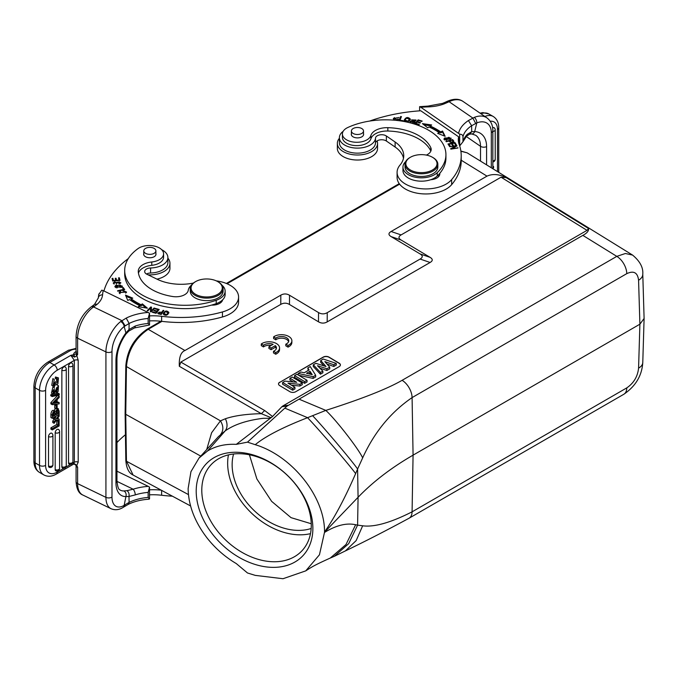 <?xml version="1.0" encoding="UTF-8"?>
<svg xmlns="http://www.w3.org/2000/svg" width="678" height="678" viewBox="0 0 678 678"><rect width="100%" height="100%" fill="white"/><g stroke="black" fill="none" stroke-linecap="round" stroke-linejoin="round"><path stroke-width="1.02" d="M199.044 458.014L218.435 436.624L225.138 430.945C227.571 427.742 227.655 423.674 225.401 418.741C233.715 415.902 244.783 414.233 258.606 413.75L261.361 413.707L271.124 417.69L270.293 418.284L263.276 418.301C246.843 420.326 234.13 424.538 225.138 430.945L207.544 450.972L199.035 458.04L190.942 471.685L188.128 488.558C188.425 505.644 194.891 522.314 207.544 538.578C215.68 548.731 225.257 557.062 236.275 563.571L247.487 572.978L255.242 575.376L283.014 578.724L305.753 570.868L319.448 554.79L324.533 532.213L358.077 497.279L357.594 469.023L362.662 457.879C374.214 432.386 390.689 412.292 412.08 397.605L626.786 273.641C633.752 270.403 637.676 272.598 638.574 280.234L639.896 324.194L644.1 318.474L642.778 274.149A14.365 8.289 178.3 0 1 638.574 280.243M616.802 393.655L412.08 511.839A14.382 8.306 60 0 1 409.105 518.204C386.358 530.51 365.12 541.408 345.39 550.917L356.179 540.561L362.662 525.797L357.594 525.119L358.077 497.279C373.002 481.761 391.333 467.71 413.072 455.15L639.896 324.194L638.574 368.129C637.684 376.527 633.752 383.112 626.786 387.884A14.382 8.306 60 0 1 623.811 394.274C635.625 386.231 641.956 375.646 642.778 362.493L644.1 318.474M401.105 234.91L391.104 231.495C388.274 233.164 388.274 234.876 391.104 236.605L401.105 240.029C398.283 238.292 398.283 236.588 401.105 234.91L501.05 177.212L587.029 230.351L282.887 405.944L281.853 406.741L287.074 406.08L284.836 408.139L307.583 417.682L325.813 410.393C361.899 398.876 387.333 388.85 402.105 380.316A14.374 8.297 60 0 1 412.088 397.605L413.072 455.15L412.08 511.839C390.689 522.687 374.214 527.34 362.662 525.797M345.356 550.926L334.254 556.35L348.712 543.629L357.594 525.119L355.636 524.738C346.534 522.721 336.161 525.289 324.533 532.442M330.33 558.011L346 544.519L355.636 524.738M324.533 532.213L324.533 532.001C324.906 496.618 291.845 455.709 255.233 444.692L247.487 442.141L236.283 444.361L270.293 418.284M207.544 450.972C215.689 446.022 225.266 443.827 236.283 444.361M196.205 491.143A66.69 47.63 -136.2 0 0 254.538 564.265A66.69 47.63 -136.2 0 0 312.872 528.484A66.69 47.63 -136.2 0 0 254.538 455.362A66.69 47.63 -136.2 0 0 196.205 491.143M206.705 449.565L211.595 432.776L220.443 420.852C223.562 426.013 223.63 430.538 220.664 434.412M225.401 418.741L220.443 420.852L126.455 366.552L125.744 414.309L126.455 461.235L133.108 475.041L190.586 505.966M247.487 442.141L284.836 408.139M271.124 417.69L272.548 416.504L264.657 410.521L180.823 362.086L280.768 304.388C283.667 302.761 286.574 302.786 289.472 304.473L289.523 295.252L318.541 312.583L318.49 321.813C321.389 323.499 324.296 323.533 327.194 321.897L430.115 262.479C432.945 260.801 432.945 259.098 430.123 257.369L420.114 253.945L391.104 236.605M281.853 406.741L272.548 416.504M287.074 406.08L582.843 235.376C586.987 233.198 588.885 230.91 588.555 228.52L506.161 177.602C499.042 174.119 492.652 173.627 486.982 176.136L391.104 231.495M587.029 230.351L588.555 228.52M401.105 240.029L430.123 257.369M318.49 321.813L289.472 304.473M279.717 382.206A4.102 2.407 0.9 0 0 278.514 383.875A4.102 2.407 0.9 0 0 279.717 385.613L289.87 391.681A4.102 2.407 0.9 0 0 295.676 391.74L339.203 366.612A4.102 2.407 0.9 0 0 340.407 364.942A4.102 2.407 0.9 0 0 339.203 363.205L329.05 357.137A4.102 2.407 0.9 0 0 323.245 357.077L279.709 382.375A4.102 2.407 -179.1 0 0 278.514 383.96M285.828 344.153L285.802 345.814L288.023 347.136A10.263 6.026 0.9 0 0 291.862 342.526L291.887 340.873A10.263 6.026 0.9 0 0 285.074 335.068A10.263 6.026 0.9 0 0 273.624 336.864L275.81 338.169A7.17 4.212 -179.1 0 1 283.853 336.746A7.17 4.212 -179.1 0 1 288.76 340.831A7.17 4.212 -179.1 0 1 285.828 344.153L288.048 345.475A10.263 6.026 0.9 0 0 291.887 340.873M273.624 336.864L273.598 338.525L275.785 339.831L275.81 338.169M288.599 341.653A7.17 4.212 0.9 0 0 283.141 338.288A7.17 4.212 0.9 0 0 275.785 339.831M273.505 351.255L273.48 352.916L275.7 354.238A10.263 6.026 0.9 0 0 279.539 349.628L279.565 347.967A10.263 6.026 0.9 0 0 272.751 342.17A10.263 6.026 0.9 0 0 261.301 343.958L263.496 345.272A7.17 4.212 -179.1 0 1 273.132 344.314L268.912 346.746L271.107 348.06L275.327 345.627A7.17 4.212 -179.1 0 1 276.438 347.924A7.17 4.212 -179.1 0 1 273.505 351.255L275.726 352.577A10.263 6.026 0.9 0 0 279.565 347.967M261.301 343.958L261.276 345.619L263.471 346.933L263.496 345.272M271.175 345.441A7.17 4.212 0.9 0 0 263.471 346.933M268.912 346.746L268.886 348.407L271.081 349.721L275.302 347.289L275.327 345.627M276.285 348.755A7.17 4.212 0.9 0 0 275.302 347.289M180.823 362.086L179.331 366.298L261.361 413.707L264.657 410.521M289.523 295.252C286.625 293.557 283.726 293.532 280.819 295.159L184.941 350.518C180.789 352.179 178.916 357.442 179.331 366.298M184.941 350.518L148.211 329.296C135.185 338.263 127.93 350.679 126.455 366.552A2.051 1.161 0.9 0 1 125.828 365.696L125.116 413.436L125.744 414.309L200.756 456.125M255.233 444.692C265.361 436.318 282.811 427.31 307.583 417.682L310.058 420.343C323.287 434.488 350.212 466.015 355.636 473.6L357.594 469.023C352.204 461.091 323.855 427.487 312.592 415.673M402.105 380.316L616.802 256.369A14.357 8.289 60 0 1 626.777 273.649M642.778 274.149C643.337 267.556 639.939 261.2 632.582 255.081L625.379 253.504L616.802 256.369L582.843 235.376M632.591 255.081L467.15 152.847L460.896 151.245M420.114 253.945C422.936 255.674 422.936 257.377 420.114 259.055L430.115 262.479M327.194 321.897L327.245 312.677L420.114 259.055M327.245 312.677C324.347 314.304 321.448 314.27 318.541 312.583M501.05 177.212L506.161 177.602M405.012 164.305L405.012 166.991A16.416 9.475 0 0 0 408.851 173.085A16.416 9.475 0 0 0 427.038 175.899A16.416 9.475 0 0 0 437.844 166.991L437.844 164.305A16.416 9.475 180 0 1 431.979 171.568A16.416 9.475 180 0 1 408.851 170.398A16.416 9.475 180 0 1 405.012 164.305A16.416 9.475 180 0 1 409.817 157.61L410.402 157.271A15.594 9 180 0 1 411.402 156.737A15.594 9 180 0 1 432.454 157.271A15.594 9 180 0 1 433.378 157.847A15.594 9 180 0 1 431.454 170.534A15.594 9 180 0 1 409.478 169.424A15.594 9 180 0 1 410.402 157.271M432.454 157.271L433.039 157.61A16.416 9.475 180 0 1 434.005 158.22A16.416 9.475 180 0 1 437.844 164.305M369.68 121.057A123.125 71.088 180 0 1 420.784 110.768L458.608 136.787A41.044 23.696 0 0 0 458.311 139.626A41.044 23.696 0 0 0 459.192 144.507A94.395 54.503 180 0 1 461.21 155.72A94.395 54.503 180 0 1 451.65 179.619A28.73 16.586 180 0 1 444.293 185.052A28.73 16.586 180 0 1 413.69 187.382A28.73 16.586 180 0 1 397.096 172.348A28.73 16.586 180 0 1 400.012 165.068A36.934 21.323 0 0 0 403.749 155.72A36.934 21.323 0 0 0 395.113 142.007L386.367 135.99A6.153 3.551 0 0 0 379.663 134.914A6.153 3.551 0 0 0 375.493 138.126A18.06 10.424 180 0 1 369.061 145.677A18.06 10.424 180 0 1 349.823 147.143A18.06 10.424 180 0 1 339.398 137.693L339.398 142.719A18.06 10.424 0 0 0 349.823 152.169A18.06 10.424 0 0 0 369.061 150.711A18.06 10.424 0 0 0 375.493 143.151A6.153 3.551 180 0 1 379.663 139.939A6.153 3.551 180 0 1 386.367 141.016L395.113 147.033A36.934 21.323 180 0 1 403.495 158.228M397.096 172.348L397.096 177.373A28.73 16.586 0 0 0 413.69 192.408A28.73 16.586 0 0 0 444.293 190.077A28.73 16.586 0 0 0 451.65 184.645A94.395 54.503 0 0 0 461.21 160.745L461.21 155.72M458.548 142.143A41.044 23.696 180 0 1 458.608 141.821L458.608 136.787M437.878 175.399A10.263 5.924 180 0 1 438.844 176.348M459.676 134.142C461.828 134.286 462.921 135.142 462.972 136.719L462.972 141.753L459.676 145.931L459.676 134.142L420.784 107.251L419.614 106.666L419.614 110.845M419.614 106.666L427.996 106.099L428.123 106.887A32.832 18.959 0 0 0 444.2 103.87L448.065 102.192A4.305 2.263 64.2 0 0 446.183 101.827L442.632 103.378M474.261 117.396L468.422 120.54L471.634 125.718L476.787 122.93A20.518 12.84 -55.5 0 1 491.304 132.6A4.305 2.492 180 0 0 492.847 130.693C492.872 125.167 490.889 120.887 486.889 117.853A24.832 15.535 -55.5 0 0 474.261 117.396A4.305 2.441 68 0 1 476.787 122.93L474.71 131.54A4.305 3.153 93.9 0 1 471.693 133.939M469.659 134.193L466.625 136.092A4.305 3.068 -135.9 0 0 467.295 134.312L471.702 131.676L471.634 125.718A36.731 21.204 0 0 0 462.972 136.719M467.295 134.312A36.731 21.204 180 0 0 462.972 141.753L466.625 136.092M427.996 106.099L442.658 103.37L444.2 103.87M492.643 127.811A2.661 1.534 -60 0 1 492.694 127.786A2.661 1.534 -60 0 1 492.83 127.71A2.661 1.534 -60 0 1 493.253 127.557A2.661 1.534 -60 0 1 493.516 127.523A2.661 1.534 -60 0 1 494.093 127.693A2.661 1.534 -60 0 1 494.321 127.93M469.761 134.159L471.702 131.676L474.71 131.54A28.73 17.967 124.5 0 1 486.592 146.618L486.592 164.856M492.847 166.135L493.592 166.559L492.847 166.991M492.847 168.246L493.592 167.822L493.592 166.559M339.398 137.693A18.06 10.424 180 0 1 343.161 131.32M450.429 139.236L451.184 138.176L444.7 137.939L443.937 139.032L450.429 139.236M445.929 141.346L446.234 141.744L448.972 141.024C451.184 142.905 452.802 142.948 453.828 141.16L452.641 139.575L445.929 141.346M422.436 123.625L427.733 127.837L428.962 126.939A69.156 39.926 180 0 1 439.191 132.642L437.674 133.38L445.149 136.295L442.531 131.024L440.759 131.879A71.207 41.112 0 0 0 430.225 126.006L431.657 124.955L422.436 123.625M414.758 123.65L418.911 124.879L419.309 124.438L415.894 123.421L417.046 122.125L420.123 123.04L420.521 122.599L417.445 121.684L418.479 120.523L421.767 121.498L422.165 121.048L418.14 119.853L414.758 123.65M447.972 143.982L449.429 146.27L450.251 146.092L449.048 144.211L451.404 143.711L452.489 145.406L453.302 145.236L452.218 143.541L454.345 143.083L455.497 144.897L456.319 144.719L454.904 142.507L447.972 143.982M449.658 146.677L455.447 146.16L450.667 148.719L450.87 149.143L457.981 147.99L452.201 148.499L456.98 145.94L456.769 145.516L449.658 146.677M410.309 119.506L410.309 119.048C407.859 116.684 405.791 117.108 404.122 120.303C406.554 122.642 408.614 122.218 410.309 119.048L410.326 119.269M399.02 120.667L402.834 121.159L403.029 120.667L400.02 120.286L401.435 116.608L400.63 116.506L399.02 120.667M413.75 121.472L412.944 122.616L411.054 121.201L410.3 121.074L410.114 121.854L414.97 121.845L412.385 119.853L415.851 120.565L416.029 120.031L411.554 119.904L413.75 121.472L414.122 122.947M410.114 122.862L410.114 121.854M411.054 122.209L411.054 121.201M426.352 155.093A12.314 7.111 0 0 0 431.183 149.448A12.314 7.111 0 0 0 430.759 147.584A46.79 27.01 0 0 0 421.436 137.295A46.79 27.01 0 0 0 387.841 127.676A16.416 9.475 0 0 0 370.9 135.456A14.365 8.297 180 0 1 360.459 142.007A14.365 8.297 180 0 1 345.763 139.321A14.365 8.297 180 0 1 342.398 133.99L342.398 137.337A14.365 8.297 0 0 0 345.763 142.668A14.365 8.297 0 0 0 365.773 143.795A14.365 8.297 0 0 0 370.9 138.812A16.416 9.475 180 0 1 387.841 131.024A46.79 27.01 180 0 1 421.436 140.643A46.79 27.01 180 0 1 430.759 150.94A12.314 7.111 180 0 1 430.835 151.126M402.961 167.161L402.961 170.509A18.467 10.662 0 0 0 407.275 177.365A18.467 10.662 0 0 0 422.962 181.136A18.467 10.662 0 0 0 430.725 179.721A10.263 5.924 0 0 0 436.149 178.373A10.263 5.924 0 0 0 439.819 173.839A10.263 5.924 0 0 0 439.776 173.331A60.334 34.832 0 0 0 445.929 158.008L445.929 154.652A60.334 34.832 180 0 1 437.234 172.67A18.467 10.662 180 0 1 407.275 174.009A18.467 10.662 180 0 1 402.961 167.161A18.467 10.662 180 0 1 405.724 161.542M396.698 120.421L398.672 119.235L397.884 119.031L397.045 119.777L394.164 118.557L398.986 117.497L393.333 118.489L394.604 120.218M444.098 139.524L444.768 138.905M450.353 138.151L451.014 138.676M444.76 138.99L448.87 137.27L450.353 138.202L446.302 139.914L444.76 138.99L444.76 140.041M450.353 139.287L450.353 138.202M452.514 140.617L452.641 139.575M449.311 141.456L449.76 141.338M452.641 140.583L453.828 142.168M449.76 140.812L452.167 140.177L452.997 141.321C451.98 142.414 450.895 142.244 449.76 140.812L450.09 142.244M452.997 141.321L452.997 142.363M452.997 141.397L452.997 142.185M423.979 124.854L430.513 125.794M440.759 131.879L440.759 132.888A71.207 41.112 180 0 0 430.225 127.015L430.225 126.006M440.759 132.888L442.531 132.024L442.531 131.024M442.531 132.024L444.531 136.049M438.819 133.829L439.191 132.642M415.47 123.862L418.14 120.862L418.14 119.853M417.445 122.243L417.445 121.684M415.894 123.981L415.894 123.421M454.65 143.567L454.904 142.507M448.539 144.872L449.048 144.761M451.718 144.194L452.218 144.083M454.904 143.516L455.752 144.838M452.735 145.355L452.218 143.541M449.684 146.211L449.048 144.211M456.769 146.05L456.769 145.516M455.447 146.16L455.514 146.719M452.201 148.931L452.201 148.499M457.786 148.016L457.786 147.592M404.198 120.565L405.258 119.175M409.436 118.955L410.241 119.803M404.927 120.116L406.461 118.175L409.487 119.269L408.029 121.167L404.927 120.116L404.978 121.404M409.181 121.193L409.487 119.269M399.393 120.718L400.63 116.506M400.63 117.514L401.062 117.565M400.02 120.803L400.02 120.286M410.3 122.074L410.936 122.184M411.775 120.396L412.385 119.964M415.199 120.091L415.86 120.557M414.122 121.913L414.767 122.362M342.398 133.99A14.365 8.297 180 0 1 347.755 127.532A60.334 34.832 180 0 1 431.818 132.269A60.334 34.832 180 0 1 445.929 154.652M430.725 179.721A18.467 10.662 0 0 0 437.234 176.026A60.334 34.832 0 0 0 439.776 173.331M351.399 133.693A6.153 3.551 0 0 0 351.297 134.346A6.153 3.551 0 0 0 352.738 136.625A6.153 3.551 0 0 0 361.408 137.066A6.153 3.551 0 0 0 363.611 134.346A6.153 3.551 0 0 0 363.51 133.693M362.823 132.608A6.051 3.492 180 0 1 356.018 134.388A6.051 3.492 180 0 1 351.399 130.99A6.051 3.492 180 0 1 352.085 129.379A6.051 3.492 180 0 1 358.891 127.6A6.051 3.492 180 0 1 363.51 130.99A6.051 3.492 180 0 1 362.823 132.608M397.884 119.031L397.884 120.006M393.393 118.989L394.418 117.574M394.164 118.557L394.249 120.057M377.095 140.905A20.111 11.611 180 0 1 377.561 143.389A20.111 11.611 180 0 1 370.383 152.287A20.111 11.611 180 0 1 348.958 153.914A20.111 11.611 180 0 1 337.347 143.389A20.111 11.611 180 0 1 339.398 138.278M337.347 143.389L337.347 148.414A20.111 11.611 0 0 0 348.958 158.94A20.111 11.611 0 0 0 370.383 157.313A20.111 11.611 0 0 0 377.561 148.414L377.561 143.389M124.684 270.463L124.684 273.81A60.334 34.832 0 0 0 146.236 300.498A60.334 34.832 0 0 0 211.561 305.092A60.334 34.832 0 0 0 216.223 303.625A18.467 10.662 0 0 0 222.621 299.862A18.467 10.662 0 0 0 225.138 294.498L225.138 291.15A18.467 10.662 180 0 1 216.223 300.269A60.334 34.832 180 0 1 146.236 297.142A60.334 34.832 180 0 1 124.684 270.463A60.334 34.832 180 0 1 138.032 248.614A14.365 8.297 180 0 1 158.449 247.462A14.365 8.297 180 0 1 163.584 253.818A14.365 8.297 180 0 1 151.77 261.979A16.416 9.475 0 0 0 138.261 271.302A16.416 9.475 0 0 0 138.278 271.759A46.79 27.01 0 0 0 154.94 291.159A46.79 27.01 0 0 0 172.771 296.532A12.314 7.111 0 0 0 188.264 290.26A18.467 10.662 180 0 1 191.408 285.141M211.561 305.092A10.263 5.924 0 0 0 220.291 302.998A10.263 5.924 0 0 0 222.621 299.862M221.164 301.108A10.263 5.924 180 0 1 221.723 301.702M103.937 290.972A123.125 71.088 180 0 1 128.295 258.598M161.695 249.699A18.06 10.424 180 0 1 167.89 257.564A18.06 10.424 180 0 1 166.949 260.886A18.06 10.424 180 0 1 163.669 264.267A18.06 10.424 180 0 1 150.584 267.979A6.153 3.551 0 0 0 144.677 271.531A6.153 3.551 0 0 0 146.88 274.251L157.304 279.302A36.934 21.323 0 0 0 193.374 283.073M216.282 280.87A28.73 16.586 180 0 1 238.58 297.04A28.73 16.586 180 0 1 231.859 307.702A28.73 16.586 180 0 1 222.452 311.948A94.395 54.503 180 0 1 161.627 316.304A41.044 23.696 0 0 0 149.533 315.889M163.203 313.829C165.407 316.109 167.288 315.643 168.856 312.431C166.678 310.177 164.796 310.643 163.203 313.829L163.195 313.634M154.084 308.015L154.711 308.219L151.058 311.931L150.389 311.711L150.677 307.948L147.812 310.863L147.185 310.66L150.838 306.948L151.508 307.168L151.219 310.931L154.084 308.015L154.084 308.854M132.769 298.142L125.472 295.083L127.769 300.405L129.591 299.574A71.207 41.112 0 0 0 139.761 305.659L138.27 306.685L147.406 308.193L142.363 303.88L141.083 304.753A69.156 39.926 180 0 1 131.201 298.845L132.769 298.142M159.186 309.448L155.364 308.414L154.999 308.871L158.135 309.719L157.067 311.041L154.237 310.27L153.872 310.719L156.703 311.49L155.737 312.677L152.719 311.855L152.347 312.312L156.042 313.312L159.186 309.448M115.972 285.184L114.862 286.472L121.277 287.413L122.404 286.099L115.972 285.184L115.972 285.921M124.71 289.625L123.235 287.531L122.43 287.718L123.591 289.37L117.548 290.786L117.862 291.226L124.71 289.625M119.548 281.904L118.853 284.04L120.828 282.675L114.099 282.887L115.209 282.133L114.972 281.692L113.243 282.912L119.548 281.904L119.93 283.751M119.989 280.455L119.387 277.785L118.523 277.853L119.014 280.048L116.523 280.234L116.074 278.251L115.218 278.319L115.667 280.302L113.421 280.472L112.938 278.353L112.073 278.421L112.667 281.014L119.989 280.455M123.015 291.099L124.566 291.065L125.71 292.023L119.972 292.633L120.786 291.803L120.218 291.447L119.133 292.633L126.574 292.049L122.862 290.608L123.015 291.099M138.465 273.175A16.416 9.475 180 0 1 151.77 265.327A14.365 8.297 0 0 0 163.584 257.165L163.584 253.818M163.847 310.499L163.144 310.346L162.076 311.965L157.745 313.05L158.449 313.829L161.22 314.482L163.847 310.499M149.533 324.991L148.151 323.508L148.151 318.482L149.533 313.202L149.533 324.991L134.481 327.932A4.305 1.72 72.1 0 1 134.456 327.94M149.533 313.202L103.192 290.608L101.793 290.159L98.793 294.455M98.268 298.235A4.305 3.517 5.4 0 1 98.285 297.964L98.835 293.981M135.261 326.008A4.305 1.72 72.1 0 1 134.498 327.932L128.93 330.983L129.006 329.525L135.261 326.008A36.731 21.204 180 0 1 148.151 323.508M124.252 506.729L128.21 504.398L129.083 502.432L125.125 504.746L124.252 506.729L123.065 507.466A4.305 2.873 -120.6 0 0 124.176 505.356A20.518 10.772 -64.2 0 1 111.989 497.033L111.989 351.602A20.518 10.772 -64.2 0 1 124.176 326.508L125.913 332.923L129.006 329.525L129.125 323.465L126.218 318.109L120.667 321.541A4.305 2.5 -128.1 0 1 124.176 326.508L129.125 323.465A36.731 21.204 0 0 1 148.151 318.482M126.066 333.898L125.913 332.923A28.73 15.077 115.8 0 0 115.946 360.603A4.305 2.492 180 0 0 116.955 359.009C117.192 350.568 120.226 342.195 126.074 333.89L128.93 330.974M94.428 306.354L97.344 304.125L94.556 304.363L91.988 306.32A4.305 2.695 -124.5 0 1 94.428 306.354L93.581 306.939L121.896 320.66L125.125 325.838M76.021 353.848L73.902 354.645L74.673 357.094L76.784 355.636L76.021 353.848L77.623 354.45L76.784 355.636L78.207 360.264L78.207 462.142L76.784 465.379L77.623 467.379L76.021 465.311L76.784 465.379L74.682 463.879L73.309 464.286L56.325 474.091C51.816 476.651 47.638 476.922 43.807 474.905A20.73 11.967 -60 0 1 43.807 474.905A20.73 11.967 -60 0 1 39.519 465.413L39.519 390.35L35.163 387.833A4.305 2.492 180 0 1 33.9 386.079C34.629 375.9 39.214 367.959 47.663 362.238A4.305 2.492 60 0 1 49.816 362.45L70.52 350.501A7.797 4.5 180 0 1 76.08 349.178M74.673 357.094L70.843 355.34L74.334 360.365L57.215 370.239A16.416 9.475 -60 0 0 45.612 390.35A4.305 2.492 180 0 1 39.799 390.503A4.305 2.492 180 0 1 39.519 390.35A20.73 11.967 -60 0 1 54.172 364.967L49.816 362.45A20.73 11.967 120 0 0 35.163 387.833L35.163 462.896A20.73 11.967 120 0 0 39.451 472.388L43.807 474.905M76.08 352.238A2.466 1.542 -124.5 0 1 75.199 352.043A6.772 3.907 0 0 0 73.631 354.747L73.902 354.645M57.215 370.239A4.305 2.492 60 0 0 54.172 364.967L70.843 355.34L73.631 354.747L74.19 356.857M57.113 401.825L59.13 402.546L59.13 403.885L52.282 404.69L52.282 403.41L50.892 402.605L57.74 395.299L59.13 396.105L59.13 397.528L57.113 399.63L57.113 402.834L59.13 402.546M52.282 404.69L50.892 403.885L50.892 402.605M48.519 436.59A2.661 1.534 -60 0 1 49.562 434.039A2.661 1.534 -60 0 1 50.401 433.335A2.661 1.534 -60 0 1 51.799 433.25A2.67 2.67 0 0 1 52.918 435.42A2.67 1.542 180 0 1 52.299 436.412A2.67 1.542 180 0 1 48.519 436.59L48.519 466.006A2.67 1.542 0 0 0 52.299 465.828A2.67 1.542 0 0 0 52.918 464.837L52.918 435.42M49.57 467.354A2.661 1.534 -60 0 1 49.147 467.269A2.661 1.534 -60 0 1 49.002 467.184A2.661 1.534 -60 0 1 48.765 466.947A2.661 1.534 -60 0 1 48.647 466.718A2.661 1.534 -60 0 1 48.536 466.328A2.661 1.534 -60 0 1 48.519 466.006M55.189 432.734A2.661 1.534 -60 0 1 56.24 430.183A2.661 1.534 -60 0 1 57.071 429.479A2.661 1.534 -60 0 1 58.477 429.394A2.67 2.67 0 0 1 59.596 431.564A2.67 1.542 180 0 1 58.969 432.556A2.67 1.542 180 0 1 55.189 432.734L55.189 469.608A2.67 1.542 0 0 0 58.969 469.43A2.67 1.542 0 0 0 59.596 468.439L59.596 431.564M56.249 470.956A2.661 1.534 -60 0 1 55.825 470.871A2.661 1.534 -60 0 1 55.672 470.786A2.661 1.534 -60 0 1 55.443 470.549A2.661 1.534 -60 0 1 55.316 470.32A2.661 1.534 -60 0 1 55.215 469.939A2.661 1.534 -60 0 1 55.189 469.608M61.867 370.239A2.661 1.534 -60 0 1 62.918 367.688A2.661 1.534 -60 0 1 63.749 366.984A2.661 1.534 -60 0 1 65.147 366.891A2.67 2.67 0 0 1 66.275 369.069A2.67 1.542 180 0 1 64.715 370.468A2.67 1.542 180 0 1 61.867 370.239L61.867 466.752A2.67 1.542 0 0 0 64.715 466.981A2.67 1.542 0 0 0 66.275 465.583L66.275 369.069M62.918 468.091A2.661 1.534 -60 0 1 62.495 468.006A2.661 1.534 -60 0 1 62.351 467.922A2.661 1.534 -60 0 1 62.113 467.684A2.661 1.534 -60 0 1 61.995 467.456A2.661 1.534 -60 0 1 61.893 467.074A2.661 1.534 -60 0 1 61.867 466.752M68.546 366.383A2.661 1.534 -60 0 1 69.588 363.832A2.661 1.534 -60 0 1 70.427 363.128A2.661 1.534 -60 0 1 71.826 363.044A2.67 2.67 0 0 1 72.944 365.213A2.67 1.542 180 0 1 71.393 366.612A2.67 1.542 180 0 1 68.546 366.383L68.546 462.896A2.67 1.542 0 0 0 71.393 463.125A2.67 1.542 0 0 0 72.944 461.726L72.944 365.213M69.597 464.235A2.661 1.534 -60 0 1 69.164 464.15A2.661 1.534 -60 0 1 68.546 462.896M57.435 420.14L56.782 420.521L56.782 424.462L58.172 425.267L58.172 421.326L56.782 420.521M58.554 420.436L59.13 420.775L59.13 425.97L52.282 429.928L50.892 429.123L50.892 427.86L56.782 424.462M56.35 415.953L55.096 417.724L56.486 418.529L59.13 414.775L59.13 416.233L57.291 418.75L59.13 419.157L57.605 418.318M55.096 417.724L53.901 417.36M52.731 418.038L54.121 419.241L54.121 417.817L56.486 418.529M54.333 418.877L52.731 421.046L52.731 422.521L54.121 423.326L54.121 421.852L55.732 419.674L54.121 419.241M50.774 394.766L57.859 393.054L59.249 393.85L59.249 394.859L52.172 396.562L52.172 395.571L50.774 394.766L50.774 395.766L52.172 396.562M53.562 389.858L52.638 391.901M54.333 387.723L52.943 386.918L51.443 393.172L52.833 393.977L54.41 388.884C52.842 391.087 52.715 392.359 54.028 392.706L58.477 385.748L58.155 391.392L56.825 392.621L56.732 391.486L57.85 387.002L56.477 388.062L55.63 391.808L52.833 393.977M56.867 387.341L56.045 390.062M58.477 385.748L56.91 384.867M54.596 386.248L54.028 387.553M57.138 408.131L58.528 408.936L57.901 408.826L59.13 411.021L59.13 414.343L52.282 418.292L52.282 415.207C52.715 411.944 53.774 410.673 55.477 411.393L57.901 408.826L57.096 408.359M55.41 408.503L54.104 410.512M52.282 418.292L50.892 417.487L50.892 414.402C51.316 411.139 52.384 409.868 54.079 410.588L55.477 411.393M56.511 378.468L56.74 380.807L53.181 384.138M54.265 379.426L52.876 378.621L51.757 385.316L53.147 386.113L54.265 379.426L53.664 384.858L58.139 381.612L57.783 379.188M58.444 377.883L55.469 376.993L55.206 378.4L56.596 379.205L56.867 377.799L58.444 377.883L57.893 383.824L53.147 386.113M56.13 405.698L57.13 405.122L55.74 404.317L54.74 404.902L54.74 408.114L56.13 408.919L56.13 405.698L54.74 404.902M72.393 463.354L74.334 462.235L73.317 464.277M73.631 463.659L74.19 464.04L73.631 463.659M73.275 464.294L74.394 464.116L76.08 465.439L76.08 481.727A4.305 2.492 0 0 0 77.623 483.634L77.623 467.379A4.305 2.492 180 0 1 76.08 465.472A4.305 2.492 180 0 1 76.08 465.447L76.038 465.345M73.91 463.583L74.682 463.879M116.955 481.363L133.159 489.211A4.305 1.72 72.1 0 1 135.261 494.898L129.006 496.474L125.913 496.55A4.305 3.534 -91.7 0 0 123.888 490.948L127.006 490.66C128.727 491.999 129.388 493.94 129.006 496.474L129.083 502.432A36.731 21.204 180 0 1 148.151 497.432L149.533 498.915L148.957 499.186C141.007 499.737 134.083 501.483 128.184 504.415M116.955 471.202L148.27 486.372A41.044 23.696 0 0 0 133.159 489.211L127.006 490.66M148.27 486.372L149.533 487.126L148.151 492.406L148.151 497.432M149.533 487.126L149.533 498.915M161.237 490.177A41.044 23.696 0 0 0 149.533 489.813M149.533 494.838A41.044 23.696 180 0 1 161.627 495.254A94.395 54.503 0 0 0 172.407 496.186M116.955 442.598A123.125 71.088 180 0 1 125.438 434.725M125.125 504.746L124.176 505.356L125.913 496.55A28.73 15.077 115.8 0 1 115.946 482.583L115.946 360.603M52.282 403.41L59.13 396.105M56.223 402.961L56.223 400.545L53.409 403.41A11.882 6.856 -60 0 1 54.376 403.198L56.223 402.961L54.562 402.257M58.172 421.326L59.13 420.775M58.172 425.267L52.282 428.666L50.892 427.86M52.282 429.928L52.282 428.666M59.13 419.157L59.13 420.589L56.537 419.902L54.121 423.326M53.621 417.521L54.121 417.817M54.121 421.852L52.731 421.046M52.172 395.571L59.249 393.85M53.265 392.265L53.596 392.698M56.732 391.486L55.859 390.977M55.596 391.909L56.825 392.621M56.833 410.139L56.867 412.716L58.172 413.47L57.876 410.326M57.74 410.283L56.41 411.114L56.054 414.69L58.172 413.47M53.782 412.699L55.087 413.555L55.087 415.25L53.248 416.309C53.308 412.877 53.884 411.631 54.977 412.571L54.799 412.36M55.087 413.555L54.537 412.317M57.24 410.368L58.139 410.893M56.045 413.19L56.867 412.716M53.24 414.809L53.782 414.495L55.087 415.25M53.782 412.8L53.782 414.495M57.655 379.121L56.596 379.205M55.469 376.993L56.867 377.799M57.13 405.122L57.13 408.342L56.13 408.919M149.533 320.914A41.044 23.696 180 0 1 161.627 321.33A94.395 54.503 0 0 0 222.452 316.973A28.73 16.586 0 0 0 231.859 312.728A28.73 16.586 0 0 0 238.58 302.066L238.58 297.04M146.482 274.048A6.153 3.551 180 0 1 150.584 273.005A18.06 10.424 0 0 0 163.669 269.293A18.06 10.424 0 0 0 167.89 262.589L167.89 257.564M167.89 258.149A20.111 11.611 180 0 1 169.941 263.259A20.111 11.611 180 0 1 165.237 270.725A20.111 11.611 180 0 1 148.058 274.827M156.965 279.141A20.111 11.611 0 0 0 165.237 275.751A20.111 11.611 0 0 0 169.941 268.285L169.941 263.259M163.271 314.109L164.229 312.702M168.085 312.346L168.788 313.143M167.83 314.541L168.119 312.617L166.703 314.6L163.957 313.609L165.313 311.677L168.119 312.617M163.957 313.609L164 314.914M150.465 311.736L150.677 307.948M150.677 308.117L150.838 306.948M151.431 308.151L150.838 307.956M151.219 311.77L151.219 310.931M125.998 296.311L131.617 298.659M141.083 304.753L141.083 305.761A69.156 39.926 0 0 1 131.201 299.854L131.201 298.845M141.083 305.761L142.363 304.88L142.363 303.88M142.363 304.88L145.948 307.956M139.456 306.88L139.761 305.659M155.364 308.414L155.364 308.973M152.719 312.405L152.719 311.855M155.737 313.228L155.737 312.677M156.033 313.312L156.703 311.49M154.237 310.821L154.237 310.27M156.703 311.939L157.067 311.041M157.067 312.041L158.135 309.719M115.006 286.98L115.726 286.319M121.548 285.963L122.269 286.608M121.54 287.269L121.565 286.091L116.921 287.514L115.709 286.48L120.286 285.065L121.565 286.091M115.709 286.48L115.726 287.633M123.235 287.531L124.099 289.769M123.591 289.887L123.591 289.37M113.387 283.438L114.099 282.921M114.972 281.692L114.972 282.184M114.099 282.887L114.124 284.09M116.336 284.158L117.421 282.345M119.904 282.429L120.701 283.158M119.387 277.785L119.769 280.472M112.302 279.412L112.938 279.361L112.938 278.353M113.421 280.955L113.421 280.472M112.938 279.361L113.302 280.963M115.667 280.785L115.667 280.302M115.438 279.311L116.074 279.26L116.074 278.251M116.523 280.717L116.523 280.234M116.074 279.26L116.404 280.726M119.014 280.531L119.014 280.048M118.743 278.836L119.387 278.794M125.693 291.887L126.405 292.532M119.294 293.142L119.981 292.574M120.218 291.447L120.218 292.176M119.972 292.633L119.981 293.727M125.693 293.15L125.71 292.023M221.935 285.141A18.467 10.662 180 0 1 225.138 291.15M143.778 253.564A6.153 3.551 0 0 0 143.677 254.216A6.153 3.551 0 0 0 145.872 256.937A6.153 3.551 0 0 0 154.55 256.496A6.153 3.551 0 0 0 155.991 254.216A6.153 3.551 0 0 0 155.889 253.564M190.255 288.633L190.255 291.15A16.416 9.475 0 0 0 196.112 298.405A16.416 9.475 0 0 0 213.604 299.735A16.416 9.475 0 0 0 223.087 291.15L223.087 288.633A16.416 9.475 180 0 1 219.248 294.727A16.416 9.475 180 0 1 196.112 295.896A16.416 9.475 180 0 1 190.255 288.633A16.416 9.475 180 0 1 194.094 282.54A16.416 9.475 180 0 1 195.061 281.929L195.637 281.599A15.594 9 180 0 1 216.697 281.065A15.594 9 180 0 1 217.697 281.599A15.594 9 180 0 1 218.613 293.752A15.594 9 180 0 1 196.645 294.862A15.594 9 180 0 1 194.722 282.175A15.594 9 180 0 1 195.637 281.599M155.609 251.911A6.051 3.492 180 0 1 148.914 254.318A6.051 3.492 180 0 1 143.778 250.86A6.051 3.492 180 0 1 144.058 249.809A6.051 3.492 180 0 1 150.753 247.411A6.051 3.492 180 0 1 155.889 250.86A6.051 3.492 180 0 1 155.609 251.911M217.697 281.599L218.274 281.929A16.416 9.475 180 0 1 223.087 288.633M163.144 310.346L163.271 311.38M157.915 313.499L158.567 312.863M161.771 312.897L163.144 311.346M162.076 311.965L162.076 312.973M161.093 314.456L161.771 312.431L160.83 314.397M160.83 313.863L158.55 312.965L158.55 313.973M158.847 313.956L158.847 313.389C158.245 312.194 159.22 311.88 161.771 312.431M299.1 399.189L325.813 410.393C336.085 419.894 358.586 448.887 362.662 457.879M638.574 368.129A14.365 8.297 1.7 0 0 642.778 362.493M233.588 453.997A57.461 41.036 -136.2 0 0 232.139 464.718A57.461 41.036 -136.2 0 0 259.157 514.958A57.461 41.036 -136.2 0 0 311.16 528.476M310.482 533.654A62.588 44.697 43.8 0 1 255.386 516.602A62.588 44.697 43.8 0 1 227.655 463.277A62.588 44.697 43.8 0 1 228.444 454.887M256.53 456.633A62.588 44.697 -136.2 0 0 211.375 464.396A62.588 44.697 -136.2 0 0 201.79 490.219A62.588 44.697 -136.2 0 0 256.53 558.841A62.588 44.697 -136.2 0 0 301.676 551.087A62.588 44.697 -136.2 0 0 311.27 525.264A62.588 44.697 -136.2 0 0 256.53 456.633M249.419 454.794L256.852 478.922L271.615 501.339L291.031 517.653L311.244 523.747M340.407 365.018A4.102 2.407 -179.1 0 0 339.203 363.366L329.05 357.298A4.102 2.407 -179.1 0 0 323.245 357.238L279.709 382.375M327.033 364.086L333.805 366.484L336.305 365.044L336.212 363.391L323.296 359.035L320.728 360.518L320.609 362.171L323.847 365.849M320.44 374.205L320.482 372.468L313.329 364.789L313.219 366.442L320.44 374.205L322.898 372.781L322.83 371.112L317.49 365.705L326.881 368.773L329.711 367.145L329.771 368.815L326.872 370.485L326.881 368.773M319.991 368.239L326.872 370.485M298.617 375.248L313.134 378.417L315.711 376.926L315.66 375.256L310.261 366.561L307.787 367.985L308.219 370.451M294.599 375.595L294.472 377.256L304.634 383.324L307.075 381.917L306.998 380.256L296.939 374.248L294.599 375.595L304.659 381.604L306.998 380.256M291.438 385.189L299.905 386.053L302.286 384.68L302.21 383.019L292.15 377.01L289.989 378.265L289.862 379.926L293.227 381.934M289.989 378.265L296.71 382.282L285.04 381.121L282.667 382.494L282.54 384.155L292.693 390.223L294.964 388.909L294.888 387.248L287.997 383.138L299.905 384.35L302.21 383.019M333.805 366.484L333.813 364.772L336.212 363.391M333.813 364.772L324.855 361.594L329.711 367.145M320.482 372.468L322.83 371.112M320.728 360.518L325.999 366.527L315.846 363.332L313.329 364.789M298.151 374.968L298.295 373.468L313.143 376.705L315.66 375.256M313.134 378.417L313.143 376.705M307.787 367.985L309.092 369.942L304.202 372.773L300.837 372.002L298.295 373.468M306.549 373.307L309.999 371.315L312.236 374.654L306.549 373.307M308.643 373.798L309.948 373.044L309.999 371.315M309.948 373.044L310.795 374.315M304.634 383.324L304.659 381.604M299.905 386.053L299.905 384.35M292.693 390.223L292.718 388.502L294.888 387.248M282.667 382.494L292.718 388.502M288.023 347.136L288.048 345.475M275.7 354.238L275.726 352.577M271.081 349.721L271.107 348.06M288.218 405.274L282.887 405.944M280.819 295.159L280.768 304.388M160.906 321.245L147.16 329.186A2.051 1.186 60 0 1 148.211 329.296L161.949 321.364M188.433 494.584L126.455 461.235A2.051 1.203 179.1 0 1 125.828 460.379C126.405 468.218 128.837 473.1 133.108 475.041M324.533 532.001C334.542 517.704 344.916 498.237 355.636 473.6M461.21 160.211L486.982 176.136M399.613 184.153L227.079 283.768M420.784 107.251A123.125 71.088 180 0 1 428.123 106.887M475.676 123.447L472.829 118.048L449.073 101.7L448.065 102.192M468.422 120.54A41.044 23.696 0 0 0 458.608 133.269M449.073 101.7A4.305 2.263 -115.8 0 0 447.192 101.336C453.794 98.53 459.108 98.59 463.15 101.514A24.832 15.535 124.5 0 0 449.073 101.7M484.872 116.463A20.73 11.967 -60 0 1 493.177 116.455A20.73 11.967 -60 0 1 493.186 116.455L488.83 113.946A20.73 11.967 120 0 0 480.965 113.777M498.745 172.365L498.745 127.701A4.305 2.492 180 0 1 497.483 129.464L497.483 171.585M490.211 121.226A16.416 9.475 -60 0 1 494.067 121.947A16.416 9.475 -60 0 1 497.483 129.464M480.516 161.101L480.516 146.304L466.252 136.49M486.592 146.618A4.305 2.492 180 0 1 480.516 146.304A24.416 15.272 124.5 0 0 475.651 135.253L471.651 133.939L469.735 134.168M491.304 167.771L491.304 132.6M492.847 160.822A2.67 1.542 0 0 0 494.262 160.466A2.67 1.542 0 0 0 495.211 159.288A2.67 2.67 0 0 1 492.847 161.94M495.211 159.288L495.211 129.871A2.67 1.542 180 0 1 494.262 131.049A2.67 1.542 180 0 1 492.847 131.405M451.65 179.619L451.65 184.645M395.113 147.033L395.113 142.007M386.367 135.99L386.367 141.016M375.493 138.126L375.493 143.151M444.7 137.939L444.7 138.948M446.302 140.371L446.302 139.914M408.029 121.726L408.029 121.167M412.944 123.108L412.944 122.616M387.841 127.676L387.841 131.024M430.759 150.94L430.759 147.584M370.9 135.456L370.9 138.812M437.234 172.67L437.234 176.026M397.045 119.777L397.045 120.353M94.496 304.414L98.285 297.964A4.305 3.517 5.4 0 1 102.573 294.845A123.125 71.088 180 0 1 103.192 290.608M148.27 312.448A41.044 23.696 0 0 0 126.218 318.109M97.344 304.125A32.832 18.959 0 0 0 102.573 294.845M76.08 336.288C76.877 324.109 81.894 314.312 91.14 306.905A4.305 2.695 55.5 0 1 93.581 306.939A24.832 13.035 115.8 0 0 77.623 338.195A4.305 2.492 180 0 1 76.08 336.288L76.08 352.543A4.305 2.492 0 0 0 76.097 352.755A4.305 2.492 0 0 0 77.623 354.45L77.623 338.195L105.921 351.907A24.832 13.035 -64.2 0 1 120.667 321.541M76.08 481.727C76.589 489.058 78.809 493.482 82.758 494.999A24.832 13.035 115.8 0 1 77.623 483.634L105.921 497.347L105.921 351.907A4.305 2.492 180 0 0 111.989 351.602M78.207 360.264A2.873 1.661 0 0 0 74.334 360.365L74.334 462.235A2.873 1.661 180 0 1 78.207 462.142M75.199 352.043L76.08 351.441M70.52 350.501A4.305 2.492 -120 0 0 68.368 350.289L76.08 348.39M45.612 390.35L45.612 465.413A16.416 9.475 -60 0 0 49.019 472.93A16.416 9.475 -60 0 0 57.215 472.117L63.961 468.227M65.715 467.21L70.631 464.371M33.9 386.079L33.9 461.142A4.305 2.492 0 0 0 35.163 462.896L39.519 465.413A4.305 2.492 0 0 0 39.79 465.557A4.305 2.492 0 0 0 45.612 465.413M57.215 472.117A4.305 2.492 60 0 1 56.325 474.091M82.758 494.999L111.048 508.712A24.832 13.035 -64.2 0 1 105.921 497.347A4.305 2.492 0 0 0 111.989 497.033M115.946 482.583A4.305 2.492 0 0 0 116.955 480.982C118.031 491.262 120.014 489.363 120.464 490.253A24.416 12.814 115.8 0 0 123.888 490.948M148.151 492.406A36.731 21.204 0 0 0 135.261 494.898M161.627 495.254L161.627 490.389M53.901 402.927L54.376 403.198M54.884 391.053L53.486 390.248M50.892 414.402L52.282 415.207M56.74 380.807L58.139 381.612M161.627 321.33L161.627 316.304M222.452 316.973L222.452 311.948M150.584 273.005L150.584 267.979M166.703 314.6L166.703 315.134M116.921 287.514L116.921 288.014M216.223 303.625L216.223 300.269M151.77 261.979L151.77 265.327M412.08 511.839L626.786 387.884M330.127 558.113L334.212 556.367M305.753 570.859C311.338 567.249 313.855 565.435 330.271 558.053M147.16 329.186C134.337 337.941 127.227 350.119 125.828 365.696M125.116 413.47L125.828 460.379M460.862 151.05L467.15 152.847M399.232 183.653L226.35 283.463M446.183 101.827L447.192 101.336M498.745 127.701C498.703 122.515 496.855 118.769 493.186 116.455M463.15 101.514L486.889 117.853M492.847 130.693L492.847 168.72M480.041 113.141L482.855 112.624L488.83 113.946M495.211 129.871A2.67 2.67 0 0 0 494.093 127.693M415.199 121.074L415.199 120.065M412.385 120.853L412.385 119.853M351.399 130.99L351.399 134.99M363.51 130.99L363.51 134.99M216.723 303.439L216.723 304.575M76.597 352.06L76.08 352.543M47.663 362.238L68.368 350.289M33.9 461.142C33.934 466.328 35.79 470.083 39.451 472.388M123.065 507.466C118.981 509.949 114.972 510.365 111.048 508.712M91.14 306.905L91.988 306.329M116.955 359.009L116.955 480.982M49.163 467.269A2.67 2.67 0 0 0 52.918 464.837M55.833 470.871A2.67 2.67 0 0 0 59.596 468.439M62.512 468.015A2.67 2.67 0 0 0 66.275 465.583M69.164 464.15A2.67 2.67 0 0 0 72.944 461.726M143.778 250.86L143.778 254.86M155.889 250.86L155.889 254.86M623.811 394.274L409.105 518.204"/></g></svg>
